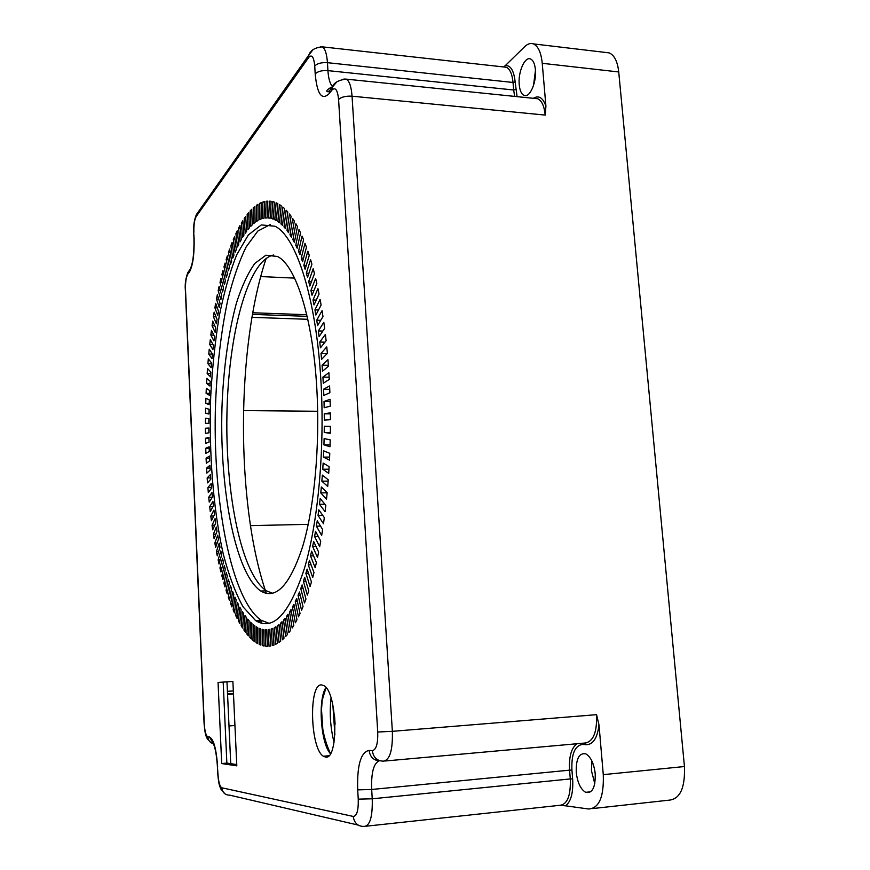 <?xml version="1.0" encoding="UTF-8"?>
<svg xmlns="http://www.w3.org/2000/svg" width="870" height="870" viewBox="0 0 870 870"><rect width="100%" height="100%" fill="white"/><g stroke="black" fill="none" stroke-linecap="round" stroke-linejoin="round"><path stroke-width="1.3" d="M244.209 218.587L245.699 216.445L246.623 231.3L245.242 233.236L244.209 218.587L245.84 218.685M241.36 223.155L242.806 220.762L243.926 235.215L242.578 237.379L241.36 223.155L242.991 223.253M238.587 228.179L239.989 225.558L241.294 239.576L239.989 241.958L238.587 228.179L240.24 228.277M235.911 233.638L237.26 230.8L238.761 244.361L237.488 246.96L235.911 233.638L237.586 233.736M233.323 239.522L234.628 236.477L236.292 249.559L235.074 252.354L233.323 239.522L235.03 239.62M230.844 245.808L232.094 242.556L233.932 255.138L232.758 258.118L230.844 245.808L232.584 245.905M228.462 252.463L229.658 249.027L231.648 261.087L230.528 264.252L228.462 252.463L230.245 252.561M226.178 259.477L227.331 255.856L229.462 267.384L228.386 270.711L226.178 259.477L228.016 259.565M224.014 266.818L225.102 263.034L227.385 274.006L226.352 277.497L224.014 266.818L225.906 266.905M221.959 274.463L222.992 270.526L225.395 280.934L224.427 284.577L221.959 274.463L223.927 274.561M220.012 282.413L220.991 278.335L223.514 288.155L222.6 291.939L220.012 282.413L222.067 282.5M218.185 290.623L219.099 286.404L221.741 295.648L220.882 299.563L218.185 290.623L220.338 290.71M216.478 299.084L217.337 294.745L220.077 303.391L219.273 307.425L216.478 299.084L218.74 299.182M214.879 307.784L215.684 303.325L218.522 311.362L217.772 315.505L214.879 307.784L217.293 307.871M213.411 316.691L214.15 312.123L217.087 319.551L216.391 323.803L213.411 316.691L215.988 316.778M212.062 325.782L212.737 321.128L215.749 327.936L215.118 332.275L212.062 325.782L214.836 325.88M210.834 335.059L211.443 330.317L214.542 336.494L213.966 340.92L210.834 335.059L213.868 335.146M209.735 344.487L210.279 339.67L213.433 345.216L212.922 349.707L209.735 344.487L213.074 344.574M208.756 354.046L209.235 349.164L212.454 354.079L211.997 358.636L208.756 354.046L212.443 354.133M207.897 363.725L208.321 358.788L211.584 363.062L211.192 367.684L207.897 363.725L211.519 363.812M207.169 373.513L207.528 368.521L210.844 372.153L210.507 376.819L207.169 373.513L210.736 373.578M206.571 383.376L206.864 378.341L210.214 381.343L209.942 386.041L206.571 383.376L210.083 383.431M206.092 393.305L206.32 388.248L209.703 390.597L209.485 395.328L206.092 393.305L209.572 393.36M205.744 403.288L205.907 398.199L209.311 399.906L209.159 404.67L205.744 403.288L209.202 403.332M205.527 413.304L205.624 408.204L209.039 409.259L208.952 414.033L205.527 413.304L208.963 413.337M205.429 423.331L205.461 418.231L208.887 418.633L208.854 423.418L205.429 423.331L208.854 423.353M208.854 428.018L208.887 432.803L205.461 433.358L205.429 428.257L208.854 428.018M205.429 428.257L208.854 428.268M208.941 437.392L209.039 442.167L205.624 443.374L205.527 438.273L208.941 437.392M205.527 438.273L208.963 438.284M209.148 446.745L209.3 451.497L205.907 453.346L205.744 448.267L209.148 446.745M205.744 448.267L209.202 448.267M209.485 456.054L209.692 460.774L206.32 463.264L206.092 458.218L209.485 456.054M206.092 458.218L209.572 458.207M209.931 465.309L210.203 469.985L206.853 473.128L206.571 468.114L209.931 465.309M206.571 468.114L210.083 468.093M210.496 474.476L210.823 479.12L207.517 482.893L207.169 477.924L210.496 474.476M207.169 477.924L210.736 477.891M211.182 483.557L211.573 488.146L208.311 492.55L207.886 487.646L211.182 483.557M207.886 487.646L211.519 487.602M211.975 492.54L212.432 497.064L209.224 502.099L208.746 497.259L211.975 492.54M208.746 497.259L212.345 497.205M212.9 501.392L213.411 505.84L210.257 511.506L209.713 506.731L212.9 501.392M209.713 506.731L212.943 506.677M213.933 510.092L214.509 514.474L211.421 520.76L210.812 516.062L213.933 510.092M210.812 516.062L213.748 516.008M215.086 518.65L215.716 522.935L212.704 529.83L212.041 525.23L215.086 518.65M212.041 525.23L214.738 525.175M216.347 527.024L217.032 531.211L214.107 538.715L213.378 534.223L216.347 527.024M213.378 534.223L215.891 534.158M217.728 535.202L218.468 539.28L215.629 547.393L214.846 543L217.728 535.202M214.846 543L217.195 542.945M219.218 543.163L220.023 547.132L217.272 555.843L216.423 551.569L219.218 543.163M216.423 551.569L218.642 551.504M220.817 550.906L221.676 554.755L219.033 564.043L218.131 559.899L220.817 550.906M218.131 559.899L220.23 559.834M222.524 558.399L223.438 562.107L220.915 571.971L219.947 567.969L222.524 558.399M219.947 567.969L221.959 567.903M224.34 565.62L225.297 569.187L222.905 579.616L221.872 575.755L224.34 565.62M221.872 575.755L223.808 575.69M226.254 572.558L227.277 575.983L225.004 586.956L223.916 583.259L226.254 572.558M223.916 583.259L225.776 583.183M228.277 579.202L229.343 582.454L227.211 593.96L226.069 590.436L228.277 579.202M226.069 590.436L227.875 590.36M230.398 585.51L231.507 588.598L229.528 600.626L228.331 597.277L230.398 585.51M228.331 597.277L230.093 597.201M232.616 591.48L233.78 594.395L231.942 606.923L230.702 603.769L232.616 591.48M230.702 603.769L232.41 603.693M234.922 597.103L236.129 599.811L234.454 612.828L233.16 609.87L234.922 597.103M233.16 609.87L234.846 609.794M237.314 602.334L238.576 604.846L237.075 618.331L235.726 615.579L237.314 602.334M235.726 615.579L237.39 615.503M239.805 607.173L241.099 609.479L239.772 623.399L238.391 620.875L239.805 607.173M238.391 620.875L240.022 620.788M242.36 611.588L243.698 613.676L242.567 628.01L241.131 625.715L242.36 611.588M241.131 625.715L242.752 625.639M245.003 615.568L246.384 617.428L245.449 632.164L243.97 630.108L245.003 615.568M243.97 630.108L245.579 630.021M247.722 619.103L249.124 620.723L248.396 635.807L246.884 634.012L247.722 619.103M258.608 620.386L258.531 621.767M246.884 634.012L248.483 633.936M250.495 622.159L251.941 623.529L251.419 638.95L249.875 637.416L250.495 622.159M257.737 621.811L261.565 621.615L261.5 623.246M249.875 637.416L251.474 637.329M253.344 624.725L254.812 625.834L254.508 641.56L252.931 640.298L253.344 624.725M252.931 640.298L254.54 640.211M256.237 626.781L257.727 627.629L257.661 643.615L256.052 642.636L256.237 626.781M256.052 642.636L257.661 642.549M259.184 628.314L260.695 628.89L260.859 645.105L259.227 644.42L259.184 628.314M259.227 644.42L260.848 644.333M262.164 629.314L263.697 629.608L264.11 646.008L262.446 645.616L262.164 629.314M262.446 645.616L264.089 645.529M265.187 629.75L266.731 629.76L267.384 646.301L265.709 646.225L265.187 629.75M265.709 646.225L267.384 646.138M268.232 629.63L269.787 629.336L270.69 645.975L269.004 646.214L268.232 629.63L269.798 629.543M271.288 628.923L272.854 628.336L274.017 645.018L272.321 645.583L271.288 628.923L272.886 628.836M274.365 627.629L275.931 626.737L277.356 643.419L275.659 644.311L274.365 627.629L275.997 627.542M277.432 625.726L278.998 624.529L280.695 641.157L278.998 642.397L277.432 625.726L279.107 625.65M280.499 623.225L282.043 621.713L284.012 638.243L282.326 639.809L280.499 623.225L282.217 623.137M283.533 620.114L285.077 618.287L287.307 634.643L285.632 636.557L283.533 620.114L285.317 620.027M286.545 616.384L288.068 614.242L290.569 630.38L288.916 632.642L286.545 616.384L288.383 616.297M289.525 612.034L291.015 609.587L293.788 625.443L292.157 628.042L289.525 612.034L291.428 611.947M292.44 607.075L293.908 604.313L296.953 619.832L295.354 622.779L292.44 607.075L294.43 606.988M295.3 601.507L296.724 598.44L300.041 613.557L298.475 616.83L295.3 601.507L297.377 601.42M298.084 595.341L299.476 591.97L303.043 606.618L301.531 610.229L298.084 595.341L300.27 595.243M300.781 588.577L302.118 584.912L305.957 599.028L304.489 602.975L300.781 588.577L303.097 588.479M303.391 581.236L304.674 577.278L308.763 590.806L307.349 595.069L303.391 581.236L305.838 581.138M305.892 573.33L307.11 569.1L311.438 581.976L310.09 586.554L305.892 573.33L308.502 573.232M308.263 564.88L309.426 560.378L313.983 572.558L312.711 577.43L308.263 564.88L311.079 564.793M310.514 555.919L311.612 551.167L316.386 562.564L315.19 567.718L310.514 555.919L313.57 555.821M312.635 546.458L313.646 541.466L318.637 552.048L317.517 557.474L312.635 546.458L315.962 546.36M314.592 536.54L315.538 531.309L320.715 541.02L319.681 546.697L314.592 536.54L318.268 536.442M316.397 526.176L317.256 520.749L322.618 529.536L321.672 535.442L316.397 526.176L320.508 526.089M318.039 515.431L318.812 509.809L324.325 517.628L323.477 523.74L318.039 515.431L322.705 515.334M319.497 504.317L320.171 498.532L325.837 505.329L325.097 511.636L319.497 504.317L324.923 504.219M320.78 492.888L321.356 486.95L327.153 492.703L326.511 499.173L320.78 492.888L327.142 492.801M321.867 481.175L322.346 475.118L328.251 479.794L327.718 486.406L321.867 481.175L328.142 481.11M322.759 469.234L323.14 463.079L329.121 466.646L328.708 473.367L322.759 469.234L328.969 469.191M323.455 457.109L323.727 450.888L329.773 453.324L329.469 460.132L323.455 457.109L329.621 457.087M323.944 444.853L324.118 438.578L330.208 439.872L330.013 446.734L323.944 444.853L330.078 444.853M324.227 432.51L324.292 426.202L330.404 426.344L330.328 433.238L324.227 432.51L330.339 432.531M324.26 413.815L330.361 412.815L330.415 419.699L324.303 420.123L324.26 413.815L330.372 413.87M324.021 401.472L330.1 399.319L330.263 406.181L324.173 407.747L324.021 401.472L330.165 401.548M323.575 389.216L329.599 385.921L329.882 392.729L323.825 395.437L323.575 389.216L329.752 389.303M322.922 377.091L328.882 372.686L329.284 379.407L323.281 383.246L322.922 377.091L329.154 377.21M322.063 365.161L327.936 359.658L328.447 366.259L322.52 371.207L322.063 365.161L328.381 365.291M321.008 353.459L326.772 346.88L327.392 353.351L321.574 359.386L321.008 353.459L327.142 353.611M319.769 342.03L325.402 334.428L326.13 340.725L320.421 347.815L319.769 342.03L324.956 342.182M318.344 330.926L323.825 322.324L324.651 328.436L319.094 336.538L318.344 330.926L322.846 331.068M316.734 320.193L322.052 310.633L322.977 316.539L317.572 325.608L316.734 320.193L320.715 320.323M314.951 309.851L320.084 299.389L321.106 305.065L315.875 315.06L314.951 309.851L318.54 309.981M313.015 299.943L317.952 288.633L319.062 294.049L314.026 304.935L313.015 299.943L316.267 300.074M310.927 290.515L315.647 278.411L316.843 283.555L312.004 295.256L310.927 290.515L313.907 290.645M308.687 281.575L313.189 268.732L314.462 273.593L309.84 286.067L308.687 281.575L311.46 281.706M306.327 273.169L310.59 259.641L311.928 264.197L307.545 277.389L306.327 273.169L308.904 273.289M303.837 265.306L307.849 251.158L309.263 255.399L305.12 269.243L303.837 265.306L306.262 265.426M301.237 258.02L305 243.317L306.468 247.232L302.575 261.663L301.237 258.02L303.532 258.14M298.551 251.31L302.053 236.107L303.565 239.696L299.933 254.649L298.551 251.31L300.715 251.43M295.767 245.199L298.997 229.571L300.563 232.823L297.192 248.233L295.767 245.199L297.834 245.318M292.907 239.707L295.876 223.71L297.475 226.613L294.375 242.425L292.907 239.707L294.887 239.815M289.982 234.824L292.679 218.522L294.31 221.078L291.483 237.227L289.982 234.824L291.885 234.933M287.002 230.561L289.427 214.02L291.091 216.228L288.525 232.66L287.002 230.561L288.84 230.67M283.99 226.929L286.132 210.192L287.818 212.052L285.534 228.701L283.99 226.929L285.762 227.037M280.934 223.916L282.815 207.049L284.512 208.572L282.489 225.373L280.934 223.916L282.652 224.014M277.867 221.524L279.466 204.591L281.173 205.755L279.433 222.666L277.867 221.524L279.542 221.622M274.779 219.74L276.116 202.786L277.824 203.624L276.345 220.567L274.779 219.74L276.41 219.838M271.69 218.566L272.767 201.655L274.474 202.144L273.267 219.088L271.69 218.566L273.289 218.664M268.612 217.989L269.428 201.155L271.125 201.329L270.178 218.207L268.612 217.989L270.189 218.087M266.111 201.296L267.797 201.155L267.112 217.913L265.546 218L266.111 201.296L267.786 201.416M262.827 202.058L264.491 201.601L264.056 218.207L262.512 218.577L262.827 202.058L264.48 202.166M259.575 203.417L261.228 202.656L261.033 219.066L259.51 219.718L259.575 203.417L261.217 203.526M256.378 205.363L257.998 204.298L258.053 220.48L256.541 221.404L256.378 205.363L258.009 205.472M253.235 207.876L254.834 206.527L255.106 222.415L253.627 223.612L253.235 207.876L254.856 207.974M250.158 210.921L251.724 209.3L252.224 224.884L250.767 226.33L250.158 210.921L251.778 211.029M247.145 214.498L248.668 212.617L249.385 227.853L247.972 229.549L247.145 214.498L248.766 214.607M269.211 623.366L261.141 620.266C231.594 599.789 213.378 504.589 215.314 411.749C216.456 371.305 220.588 334.178 227.679 300.378C232.888 279.346 239.032 261.544 246.134 246.95L257.77 231.094L270.461 224.46M320.965 381.636C324.912 449.442 318.028 522.881 304.359 568.643C289.351 614.166 273.071 631.468 255.541 620.527L243.132 606.934C235.531 593.188 228.93 575.646 223.329 554.299C213.106 509.244 208.735 452.085 210.736 396.035C212.28 368.206 215.075 341.747 219.142 316.669C223.894 292.842 229.745 272.223 236.694 254.812L248.331 234.954L261.304 224.906L274.985 226.233C296.028 236.107 316.365 298.182 320.965 381.636M316.832 388.912C312.993 318.442 295.713 265.187 277.465 256.487L265.883 255.225L254.834 263.425C247.896 273.136 241.729 286.447 236.346 303.347C228.875 331.274 224.177 363.464 222.263 399.906C218.5 483.763 234.465 573.21 260.793 591.034C276.007 600.072 289.993 585.151 302.738 546.284C314.342 507.395 320.106 445.842 316.832 388.912M226.983 681.852L230.735 763.686M236.76 764.578L226.863 763.099L223.188 682.091L232.888 681.46M221.698 763.555L218.055 682.428L232.888 681.449L236.814 765.861L221.698 763.555L226.863 763.099M243.491 410.586L317.68 411.271M308.23 524.338L250.451 525.632M266.231 258.216C236.194 347.435 235.922 501.859 265.219 590.034M265.491 590.85L266.35 593.394M273.756 255.008C247.613 260.065 228.31 335.157 226.929 414.501C225.33 493.877 241.338 574.167 266.383 590.817L272.68 593.286M335.102 724.242L334.515 715.651M325.467 757.052L323.379 756.226C310.209 748.776 308.48 683.863 321.421 684.875L323.977 685.669C337.375 692.27 338.843 760.641 325.467 757.052M218.055 682.428L223.188 682.091M559.508 805.337L565.674 805.827C571.079 801.39 573.406 792.407 572.645 778.867L570.296 778.933C570.85 795.952 567.262 804.75 559.508 805.337L366.172 826.195M599.006 724.938L596.548 714.661C597.146 732.257 593.286 741.718 584.966 743.023L586.663 744.676C593.296 744.318 597.418 737.749 599.006 724.938L603.28 774.648C604.008 796.855 599.125 808.306 588.631 809.002L565.674 805.827M595.221 773.919C595.493 787.535 592.307 793.668 585.651 792.331C580.584 789.231 577.441 782.532 576.244 772.212C575.951 758.76 579.137 752.648 585.804 753.877C590.828 756.856 593.96 763.534 595.221 773.919M534.996 98.484L537.671 98.756C541.76 100.605 544.272 106.053 545.207 115.09L545.914 106.151C542.934 97.647 538.747 95.037 533.364 98.321M517.074 96.646L515.16 81.954C513.898 70.644 510.625 65.185 505.339 65.576L503.632 66.947M505.339 65.576L524.654 46.697C527.611 43.848 530.504 42.913 533.321 43.881C538.149 46.012 541.118 52.483 542.238 63.303L545.914 106.151M535.398 69.654C536.736 82.378 529.699 98.19 524.121 95.428C521.445 94.199 519.814 90.61 519.227 84.662C517.922 72.221 524.773 56.3 530.493 58.953C533.158 60.139 534.789 63.706 535.398 69.654M592.633 808.567L668.584 800.215C679.938 799.41 685.223 788.176 684.44 766.535L618.733 71.96C617.526 61.378 614.307 55.017 609.065 52.863L605.933 52.494M591.904 761.022L591.437 770.711L594.797 783.609M594.862 770.961L595.167 773.289M535.452 70.47L533.495 85.586M233.334 690.921L227.418 691.313M251.952 317.354L307.795 319.29M330.404 753.67C320.628 743.252 317.746 698.991 325.967 687.528M330.437 753.616C320.856 742.686 318.05 699.513 326.011 687.572M323.107 733.704L321.411 708.082M334.036 742.338C330.382 727.69 329.382 712.921 331.035 698.034M334.906 734.911L332.884 705.178M572.645 778.867L571.927 770.08L569.578 770.157L570.296 778.933L372.24 798.801L371.675 789.481C371.109 772.854 373.611 763.316 379.168 760.848M571.927 770.08C571.318 754.214 574.798 745.666 582.356 744.459L581.867 743.306M576.984 743.741C571.296 747.972 568.828 756.769 569.578 770.157L371.675 789.481L357.7 789.873L358.244 799.149L372.24 798.801C372.686 816.843 369.946 826.054 364.008 826.424C357.831 826.424 354.242 823.096 353.231 816.441L221.796 787.785C222.492 792.69 225.2 795.158 229.93 795.202L358.081 825.054M582.356 744.459L586.663 744.676M515.79 89.49L513.648 90.001L514.67 96.407M515.16 81.954L513.028 82.465L513.648 90.001L327.925 70.622L327.446 62.683C326.794 53.766 325.065 48.481 322.281 46.849L320.367 46.741M504.067 67.001L506.264 67.24C509.929 68.904 512.18 73.972 513.028 82.465L327.446 62.683C321.443 62.335 317.213 63.445 314.733 65.989L315.201 73.896C317.68 71.373 321.922 70.274 327.925 70.622C328.479 78.615 329.98 83.857 332.438 86.326M185.364 290.254L185.495 289.558C185.353 282.282 186.093 277.236 187.713 274.398L187.931 272.386L190.53 268.776M187.713 274.398L190.921 267.797M189.094 272.636C192.759 266.307 194.434 254.888 194.13 238.391L193.988 239.217M194.13 238.391L193.727 233.269M193.869 232.431C193.716 224.993 194.488 219.675 196.207 216.489L196.392 214.564L200.763 210.04M196.207 216.489L308.676 57.485L308.883 54.984L312.787 49.971M308.676 57.485C311.819 54.038 313.842 56.876 314.733 65.989M315.201 73.896C317.082 94.145 321.726 100.735 329.132 93.677L329.371 90.904L333.079 85.912M329.132 93.677L331.905 90.132L332.144 87.337L336.831 81.867M331.905 90.132C335.374 86.75 337.603 89.882 338.582 99.517C341.29 96.972 345.781 95.863 352.046 96.189C351.317 86.652 349.392 80.975 346.26 79.137L343.878 79.04M338.582 99.517L377.732 732.007L392.359 731.333L352.046 96.189L545.207 115.09M377.732 732.007C378.026 743.632 376.221 749.853 372.316 750.669C373.382 757.531 377.101 761.032 383.474 761.152C389.88 759.978 392.838 750.038 392.359 731.333L596.548 714.661M372.316 750.669L369.076 750.397C370.098 757.139 373.741 760.619 380.005 760.826M369.076 750.397C360.767 752.191 356.972 765.35 357.7 789.873M358.244 799.149C358.527 810.372 356.852 816.136 353.231 816.441M221.796 787.785C219.762 786.523 218.479 781.804 217.924 773.626L217.728 773.463M217.924 773.626L217.435 766.774M217.63 766.916C216.369 748.983 213.628 738.989 209.387 736.933L213.172 743.274M209.387 736.933L207.854 736.814C208.224 740.468 210.083 742.806 213.444 743.839M207.854 736.814C205.972 735.857 204.776 731.474 204.265 723.666L204.091 723.612M204.265 723.666L185.495 289.558M384.877 761.022L584.966 743.023M684.44 766.535L603.28 774.648M542.238 63.303L618.733 71.96M227.538 693.901L233.454 693.499M307.132 316.332L252.463 314.396M294.571 278.117L260.728 276.562M233.454 693.553L227.538 693.955M229.006 725.95L234.943 725.504M252.746 312.765L306.751 314.712M275.692 220.208L276.377 220.24M255.541 620.527L261.141 620.266M260.793 591.034L266.383 590.817M323.379 756.226L328.773 755.758M326.032 687.604L322.172 700.383L321.269 713.226C321.552 727.472 324.619 740.914 330.469 753.561M331.459 87.152C327.272 89.479 325.913 91.002 327.392 91.709L329.371 90.904L332.144 87.337C333.754 82.759 338.452 80.018 346.26 79.137L534.593 98.44M211.269 742.904L207.321 738.956C206.059 735.433 205.309 736.879 204.091 723.655L185.343 289.819C184.832 284.001 185.691 278.193 187.931 272.386L189.312 270.624C192.651 265.502 194.206 254.867 193.966 238.706L193.706 232.758C193.314 225.939 194.217 219.882 196.392 214.564L308.883 54.984C310.47 50.297 314.94 47.589 322.281 46.849L503.697 66.957M213.998 743.763L212.965 742.915C215.151 747.025 216.641 755.019 217.435 766.872L217.739 773.571C218.849 785.849 219.631 785.664 220.762 788.938L224.862 793.777M590.686 791.798L585.651 792.331M525.861 95.613L524.121 95.428M533.321 43.881L609.065 52.863M233.454 693.455L227.527 693.858M233.475 694.053L227.559 694.456"/></g></svg>
